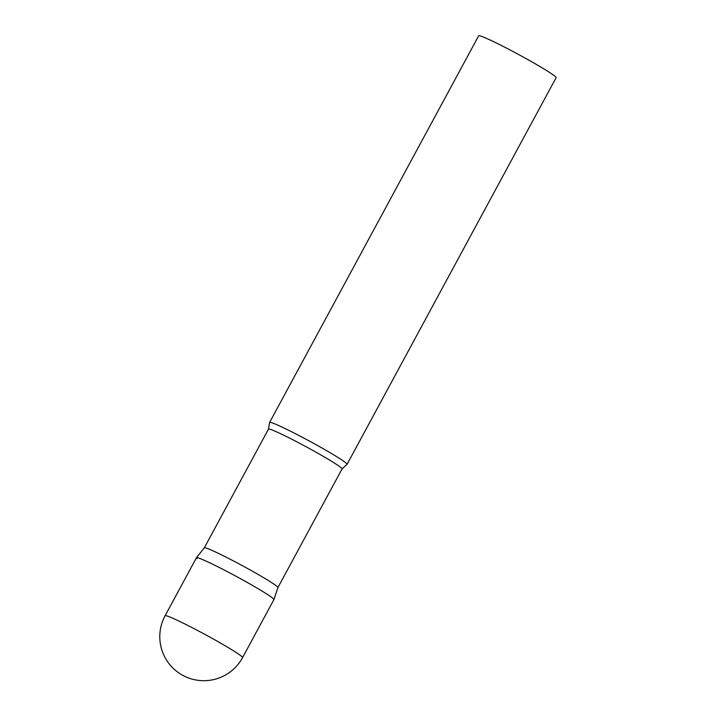 <?xml version="1.0" encoding="UTF-8"?>
<svg xmlns="http://www.w3.org/2000/svg" width="716" height="716" viewBox="0 0 716 716"><rect width="100%" height="100%" fill="white"/><g stroke="black" fill="none" stroke-linecap="round" stroke-linejoin="round"><path stroke-width="1.07" d="M196.981 558.605A44.025 2.533 28.4 0 1 196.461 557.719A44.025 2.533 28.4 0 1 232.709 574.483A44.025 2.533 28.4 0 1 273.369 598.764A44.025 2.533 28.4 0 1 273.915 599.596A44.025 2.533 -151.6 0 0 228.673 572.344A44.025 2.533 -151.6 0 0 196.453 557.746L165.092 615.742A44.025 44.025 0 0 0 173.084 668.198A44.025 44.025 0 0 0 242.545 657.619A44.025 2.533 -151.6 0 0 242.017 656.76A44.025 2.533 -151.6 0 0 197.321 630.34A44.025 2.533 -151.6 0 0 165.092 615.742M277.897 587.603L342.069 468.926A41.823 2.408 28.4 0 0 341.559 468.112A41.823 2.408 28.4 0 0 302.752 444.949A41.823 2.408 28.4 0 0 268.482 429.144L204.32 547.821A41.823 2.408 28.4 0 1 204.329 547.812A41.823 2.408 28.4 0 1 238.759 563.734A41.823 2.408 28.4 0 1 277.387 586.798A41.823 2.408 28.4 0 1 277.906 587.594A41.823 2.408 28.4 0 1 277.897 587.612L273.915 599.596L242.545 657.619M268.482 429.144L269.601 422.547A44.025 2.533 28.4 0 1 269.619 422.422A44.025 2.533 28.4 0 1 305.678 439.06A44.025 2.533 28.4 0 1 346.535 463.449A44.025 2.533 28.4 0 1 347.072 464.308A44.025 2.533 28.4 0 1 346.974 464.38L342.069 468.926M269.619 422.422L478.664 35.8A44.025 2.533 28.4 0 1 514.732 52.438A44.025 2.533 28.4 0 1 555.589 76.818A44.025 2.533 28.4 0 1 556.117 77.677L347.072 464.308M204.329 547.812L196.461 557.719"/></g></svg>
